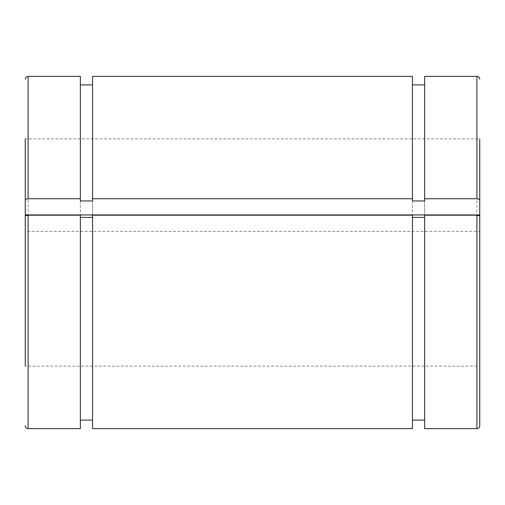 <?xml version="1.0" encoding="UTF-8"?>
<svg xmlns="http://www.w3.org/2000/svg" width="505" height="505" viewBox="0 0 505 505"><rect width="100%" height="100%" fill="white"/><g stroke="black" fill="none" stroke-linecap="round" stroke-linejoin="round"><path stroke-width="0.38" stroke-dasharray="2.52 1.89" d="M412.427 200.946L412.427 215.199M424.642 215.199L424.642 200.946M25.25 215.938L25.25 231.404L479.75 231.404L479.75 215.938M80.358 200.946L80.358 215.199M92.573 215.199L92.573 200.946M412.427 428.619L412.427 76.381M92.573 428.619L92.573 76.381M80.358 428.619L80.358 76.381M479.75 138.875L479.75 366.125L479.75 231.404L479.75 366.125L25.25 366.125L25.25 138.875L25.25 214.941L25.25 138.875L479.75 138.875L479.75 214.941L479.75 138.875M424.642 428.619L424.642 76.381M25.25 231.404L25.25 366.125L25.25 231.404M28.091 76.381L28.091 428.619M476.909 428.619L476.909 76.381"/><path stroke-width="0.76" d="M412.427 198.736L412.427 200.946L424.642 200.946L424.642 198.736L476.909 198.736L479.75 199.475L479.75 214.941L25.25 214.941L25.25 199.475L28.091 198.736L80.358 198.736L80.358 200.946L92.573 200.946L92.573 198.736L412.427 198.736L412.427 76.381L92.573 76.381L92.573 198.736M424.642 217.409L412.427 217.409M476.909 215.199L424.642 215.199L424.642 428.619L476.909 428.619C478.633 428.448 479.58 427.501 479.75 425.778L479.75 215.938L476.909 215.199L476.909 428.619M28.091 215.199L28.091 428.619L80.358 428.619L80.358 215.199L28.091 215.199L25.25 215.938L25.25 366.125M92.573 217.409L80.358 217.409M412.427 215.199L92.573 215.199L92.573 428.619L412.427 428.619L412.427 215.199M28.091 198.736L28.091 76.381L80.358 76.381L80.358 198.736M479.75 199.475L479.75 138.875M479.75 366.125L479.75 425.778M476.909 198.736L476.909 76.381L424.642 76.381L424.642 198.736M479.75 231.404L479.75 214.941M25.25 138.875L25.25 199.475M25.25 231.404L25.25 214.941M80.358 420.097L92.573 420.097M80.358 84.903L92.573 84.903M476.909 76.381C478.633 76.552 479.58 77.499 479.75 79.222M28.091 76.381C26.367 76.552 25.42 77.499 25.25 79.222M28.091 428.619C26.367 428.448 25.42 427.501 25.25 425.778M412.427 420.097L424.642 420.097M412.427 84.903L424.642 84.903"/></g></svg>
